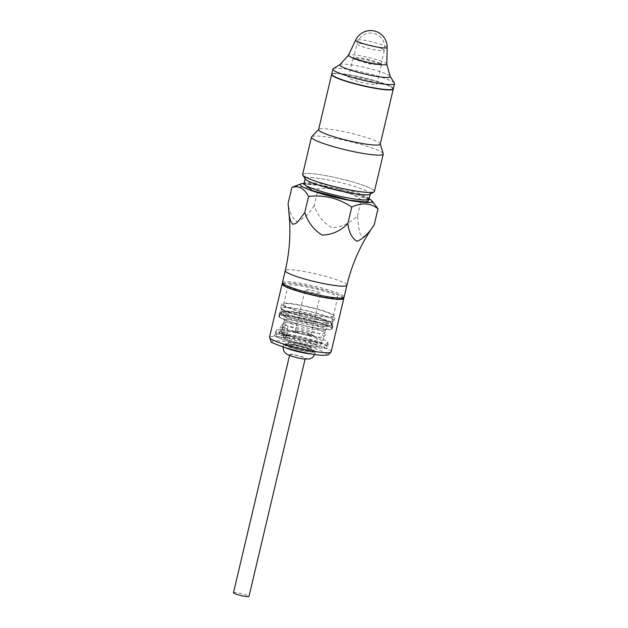 <?xml version="1.0" encoding="UTF-8"?>
<svg xmlns="http://www.w3.org/2000/svg" width="628" height="628" viewBox="0 0 628 628"><rect width="100%" height="100%" fill="white"/><g stroke="black" fill="none" stroke-linecap="round" stroke-linejoin="round"><path stroke-width="0.47" stroke-dasharray="3.14 2.35" d="M372.796 226.912L368.173 233.051L365.049 236.018L362.042 236.536L359.923 233.255L358.753 227.964L357.528 215.867C349.984 223.223 341.467 227.171 331.969 227.721C323.546 223.081 317.635 215.694 314.236 205.552L318.168 188.934L295.05 186.131M357.528 215.867L361.328 199.798C348.21 190.873 333.821 187.246 318.168 188.934M314.236 205.552C308.882 214.093 303.167 219.407 297.083 221.511C292.342 218.403 289.343 212.405 288.087 203.519M369.131 198.809A36.856 4.529 13.3 0 0 322.195 185.433A36.856 4.529 13.3 0 0 304.054 183.423M374.123 203.244L361.328 199.798M390.286 86.421A30.968 3.807 13.3 0 0 362.16 77.495A30.968 3.807 13.3 0 0 334.473 73.523A30.968 3.807 13.3 0 0 361.634 85.188A30.968 3.807 13.3 0 0 391.15 86.923A30.968 3.807 13.3 0 0 390.286 86.421M393.34 88.768A31.675 3.894 13.3 0 0 363.408 77.691A31.675 3.894 13.3 0 0 331.686 74.198M394.415 83.147A31.675 3.894 13.3 0 0 364.609 72.597A31.675 3.894 13.3 0 0 333.24 68.688M286.297 343.736A16.367 2.01 -166.7 0 1 304.392 347.135A16.367 2.01 -166.7 0 1 315.444 351.735A16.367 2.01 -166.7 0 1 299.054 349.929A16.367 2.01 -166.7 0 1 283.589 344.207A16.367 2.01 -166.7 0 1 286.297 343.736M300.49 358.266A7.976 0.981 -166.7 0 1 289.704 354.796A7.976 0.981 -166.7 0 1 297.696 355.684A7.976 0.981 -166.7 0 1 305.232 358.47A7.976 0.981 -166.7 0 1 303.434 358.666A7.976 0.981 -166.7 0 1 300.49 358.266M233.459 592.73A7.976 0.981 -166.7 0 1 241.45 593.609A7.976 0.981 -166.7 0 1 248.986 596.404M342.519 298.842A30.968 3.807 13.3 0 0 331.969 292.593A30.968 3.807 13.3 0 0 301.204 284.869A30.968 3.807 13.3 0 0 283.063 284.79M282.419 283.526A31.675 3.894 -166.7 0 1 313.835 287.412A31.675 3.894 -166.7 0 1 343.657 298.002M380.238 144.173A31.675 3.894 13.3 0 0 380.223 143.883A31.675 3.894 13.3 0 0 337.417 130.412A31.675 3.894 13.3 0 0 318.734 129.352A31.675 3.894 13.3 0 0 318.592 129.603M383.229 153.734A36.871 4.537 13.3 0 0 380.427 151.466A36.871 4.537 13.3 0 0 333.389 138.05A36.871 4.537 13.3 0 0 311.637 136.81M393.293 88.893A31.675 3.894 13.3 0 0 391.739 87.292A31.675 3.894 13.3 0 0 390.859 86.782A31.675 3.894 13.3 0 0 350.455 75.258A31.675 3.894 13.3 0 0 333.774 73.594A31.675 3.894 13.3 0 0 331.67 74.324M374.414 191.422A36.871 4.537 13.3 0 0 371.603 188.816A36.871 4.537 13.3 0 0 331.914 176.821A36.871 4.537 13.3 0 0 302.641 174.451M302.767 175.031A36.864 4.537 13.3 0 1 324.558 175.408A36.864 4.537 -166.7 0 1 371.588 188.824A36.864 4.537 -166.7 0 1 374.045 191.878M325.1 179.341A33.433 4.113 13.3 0 0 305.224 178.485A33.433 4.113 13.3 0 0 336.82 190.174A33.433 4.113 13.3 0 0 370.3 193.864A33.433 4.113 13.3 0 0 325.1 179.341M369.076 199.398L322.823 185.778L303.85 183.973M370.018 194.327A33.52 4.121 13.3 0 0 357.834 187.505A33.52 4.121 13.3 0 0 325.061 179.318A33.52 4.121 13.3 0 0 305.271 179.019M357.136 77.817A14.609 1.798 13.3 0 0 348.462 77.448A14.609 1.798 13.3 0 0 349.576 78.476A14.609 1.798 13.3 0 0 365.292 83.226A14.609 1.798 13.3 0 0 376.886 84.168A14.609 1.798 13.3 0 0 357.136 77.817M380.309 63.93L365.465 59.362L352.999 58.239L354.114 59.268L369.829 64.025L381.424 64.959L380.309 63.93M379.956 63.334A14.075 1.735 13.3 0 0 365.645 58.938A14.075 1.735 13.3 0 0 353.784 57.666A14.075 1.735 13.3 0 0 353.635 57.855A14.075 1.735 13.3 0 0 354.71 58.844A14.075 1.735 13.3 0 0 369.861 63.428A14.075 1.735 13.3 0 0 381.031 64.331A14.075 1.735 13.3 0 0 380.976 64.095A14.075 1.735 13.3 0 0 379.956 63.334M286.549 337.589L289.257 337.699A16.367 2.01 13.3 0 1 306.982 341.31A16.367 2.01 13.3 0 1 316.897 345.588L317.328 343.744A16.367 2.01 13.3 0 0 307.422 339.465A16.367 2.01 13.3 0 0 289.696 335.854A16.367 2.01 13.3 0 0 285.481 336.216A16.367 2.01 13.3 0 0 296.534 340.816A16.367 2.01 13.3 0 0 314.62 344.207A16.367 2.01 13.3 0 0 317.328 343.744C316.779 339.787 319.503 337.605 308.992 333.594C302.374 331.458 296.597 330.477 291.659 330.658C288.676 331.184 286.619 333.036 285.481 336.216L285.041 338.06A16.367 2.01 13.3 0 0 286.509 339.324A5.283 4.686 -62.8 0 1 285.764 339.034L285.764 339.034A5.283 4.686 -62.8 0 1 283.503 333.531L284.798 328.546A21.116 2.598 13.3 0 1 283.157 327.518A21.116 2.598 13.3 0 1 282.804 326.858A21.116 2.598 13.3 0 1 284.853 326.254L283.566 331.286A5.283 4.804 -92.5 0 0 286.549 337.589A16.367 2.01 13.3 0 0 285.041 338.06M324.393 332.393A21.116 2.598 -166.7 0 1 324.747 333.044A21.116 2.598 -166.7 0 1 321.246 333.641A21.116 2.598 -166.7 0 1 297.908 329.268A21.116 2.598 -166.7 0 1 283.644 323.326A21.116 2.598 -166.7 0 1 284.249 322.902A21.116 2.598 -166.7 0 1 287.137 322.729A21.116 2.598 -166.7 0 1 308.332 326.536A21.116 2.598 -166.7 0 1 324.393 332.393L325.351 335.054L323.302 337.008A21.116 2.598 13.3 0 1 308.254 335.446A21.116 2.598 13.3 0 1 287.993 329.92L286.965 335.014A5.283 3.768 110.6 0 0 288.911 340.392A5.283 3.768 110.6 0 0 289.186 340.478L286.509 339.324M289.186 340.478A16.367 2.01 13.3 0 0 306.503 345.047A16.367 2.01 13.3 0 0 316.897 345.588M287.208 334.732L285.018 335.87L283.503 333.531A21.116 2.598 -166.7 0 1 281.619 331.89A21.116 2.598 -166.7 0 1 283.566 331.286L284.453 332.769L287.059 331.427A5.283 3.956 -84.7 0 0 289.257 337.699M317.281 321.85A21.116 2.598 -166.7 0 1 326.003 325.594A21.116 2.598 -166.7 0 1 326.348 326.246A21.116 2.598 -166.7 0 1 322.855 326.843A21.116 2.598 -166.7 0 1 299.517 322.47A21.116 2.598 -166.7 0 1 285.253 316.528A21.116 2.598 -166.7 0 1 285.858 316.104A21.116 2.598 -166.7 0 1 288.747 315.931A21.116 2.598 -166.7 0 1 317.281 321.85M318.231 317.831A21.116 2.598 13.3 0 0 297.35 312.815A21.116 2.598 13.3 0 0 286.195 312.516A21.116 2.598 13.3 0 0 306.15 319.903A21.116 2.598 13.3 0 0 327.298 322.235A21.116 2.598 13.3 0 0 318.231 317.831M293.355 316.842A24.633 3.03 13.3 0 0 319.016 322.902A24.633 3.03 13.3 0 0 330.626 322.635A24.633 3.03 13.3 0 0 320.139 317.909A24.633 3.03 13.3 0 0 283.047 311.386A24.633 3.03 13.3 0 0 293.355 316.842M323.302 337.008A21.116 2.598 13.3 0 0 323.907 336.577A21.116 2.598 13.3 0 0 311.009 331.027A21.116 2.598 13.3 0 0 288.087 326.379L287.059 331.427A21.116 2.598 -166.7 0 1 309.926 336.09A21.116 2.598 -166.7 0 1 322.721 341.608A21.116 2.598 -166.7 0 1 309.314 340.918A21.116 2.598 -166.7 0 1 286.965 335.014M287.907 319.464A21.116 2.598 13.3 0 0 284.413 320.06A21.116 2.598 13.3 0 0 284.767 320.72A21.116 2.598 13.3 0 0 304.368 327.447A21.116 2.598 13.3 0 0 324.911 330.21A21.116 2.598 13.3 0 0 325.516 329.779A21.116 2.598 13.3 0 0 311.252 323.844A21.116 2.598 13.3 0 0 287.907 319.464M284.853 326.254L285.803 324.747L288.087 326.379M287.993 329.92L285.402 327.745L284.798 328.546M279.154 332.502L281.909 327.235L282.875 334.096L280.732 335.242L279.154 332.502A26.4 3.25 -166.7 0 1 278.573 332.204A26.4 3.25 -166.7 0 1 276.563 330.336A26.4 3.25 -166.7 0 1 276.603 330.234A26.4 3.25 -166.7 0 1 279.232 329.574L280.182 331.403L282.993 329.724L282.647 323.695L279.232 329.574A26.4 3.25 -166.7 0 1 282.993 329.724A26.4 3.25 -166.7 0 1 311.292 335.391A26.4 3.25 -166.7 0 1 327.949 342.378A26.4 3.25 -166.7 0 1 327.934 342.48A26.4 3.25 -166.7 0 1 310.915 341.569A26.4 3.25 -166.7 0 1 282.875 334.096A26.4 3.25 -166.7 0 1 279.154 332.502M320.861 320.17A26.925 3.313 -166.7 0 1 332.322 325.335A26.925 3.313 -166.7 0 1 332.424 325.783A26.925 3.313 -166.7 0 1 305.467 322.808A26.925 3.313 -166.7 0 1 280.025 313.396A26.925 3.313 -166.7 0 1 280.324 313.042A26.925 3.313 -166.7 0 1 320.861 320.17M320.178 323.059A26.925 3.313 -166.7 0 1 331.741 328.672A26.925 3.313 -166.7 0 1 304.784 325.697A26.925 3.313 -166.7 0 1 279.342 316.284A26.925 3.313 -166.7 0 1 293.566 316.661A26.925 3.313 -166.7 0 1 320.178 323.059M276.265 336.749A27.718 3.407 -166.7 0 1 274.193 334.685A27.718 3.407 -166.7 0 1 301.911 337.856A27.718 3.407 -166.7 0 1 328.106 347.433A27.718 3.407 -166.7 0 1 306.535 345.855A27.718 3.407 -166.7 0 1 276.265 336.749M299.988 331.553A7.976 0.981 13.3 0 0 295.246 331.349A7.976 0.981 13.3 0 0 302.79 334.135A7.976 0.981 13.3 0 0 310.774 335.014A7.976 0.981 13.3 0 0 299.988 331.553M309.832 289.916A7.976 0.981 13.3 0 0 305.09 289.712A7.976 0.981 13.3 0 0 312.626 292.499A7.976 0.981 13.3 0 0 320.618 293.378A7.976 0.981 13.3 0 0 309.832 289.916M303.191 286.329A25.512 3.14 13.3 0 0 288.024 285.677A25.512 3.14 13.3 0 0 289.971 287.475A25.512 3.14 13.3 0 0 317.43 295.78A25.512 3.14 13.3 0 0 337.683 297.413A25.512 3.14 13.3 0 0 303.191 286.329M282.836 314.188A26.4 3.25 -166.7 0 1 280.818 312.328A26.4 3.25 -166.7 0 1 307.257 315.24A26.4 3.25 -166.7 0 1 332.196 324.472A26.4 3.25 -166.7 0 1 311.245 322.776A26.4 3.25 -166.7 0 1 282.836 314.188M283.801 310.106A26.4 3.25 -166.7 0 1 281.784 308.246A26.4 3.25 -166.7 0 1 308.215 311.158A26.4 3.25 -166.7 0 1 333.162 320.39A26.4 3.25 -166.7 0 1 312.21 318.694A26.4 3.25 -166.7 0 1 283.801 310.106M281.886 314.016A27.451 3.376 -166.7 0 1 279.79 312.085A27.451 3.376 -166.7 0 1 307.28 315.107A27.451 3.376 -166.7 0 1 333.225 324.715A27.451 3.376 -166.7 0 1 311.433 322.949A27.451 3.376 -166.7 0 1 281.886 314.016M280.92 318.098A27.451 3.376 -166.7 0 1 278.824 316.159A27.451 3.376 -166.7 0 1 306.323 319.189A27.451 3.376 -166.7 0 1 332.259 328.789A27.451 3.376 -166.7 0 1 310.468 327.031A27.451 3.376 -166.7 0 1 280.92 318.098M282.851 309.942A27.451 3.376 -166.7 0 1 280.755 308.003A27.451 3.376 -166.7 0 1 308.246 311.033A27.451 3.376 -166.7 0 1 334.19 320.633A27.451 3.376 -166.7 0 1 312.399 318.875A27.451 3.376 -166.7 0 1 282.851 309.942M283.817 305.86A27.451 3.376 -166.7 0 1 281.721 303.921A27.451 3.376 -166.7 0 1 309.212 306.951A27.451 3.376 -166.7 0 1 335.148 316.551A27.451 3.376 -166.7 0 1 313.356 314.793A27.451 3.376 -166.7 0 1 283.817 305.86M285.552 306.174A25.512 3.14 -166.7 0 1 283.605 304.368A25.512 3.14 -166.7 0 1 309.157 307.186A25.512 3.14 -166.7 0 1 333.264 316.112A25.512 3.14 -166.7 0 1 313.011 314.471A25.512 3.14 -166.7 0 1 285.552 306.174M290.701 345.149A10.912 1.342 -166.7 0 1 302.767 347.41A10.912 1.342 -166.7 0 1 310.138 350.479A10.912 1.342 -166.7 0 1 299.211 349.27A10.912 1.342 -166.7 0 1 288.896 345.455A10.912 1.342 -166.7 0 1 290.701 345.149M294.391 344.332A10.912 1.342 13.3 0 0 305.177 346.923A10.912 1.342 13.3 0 0 310.939 347.08A10.912 1.342 13.3 0 0 303.567 344.011A10.912 1.342 13.3 0 0 291.51 341.75A10.912 1.342 13.3 0 0 289.704 342.056A10.912 1.342 13.3 0 0 294.391 344.332M291.675 347.653A14.428 1.774 13.3 0 0 313.529 351.35A14.428 1.774 13.3 0 0 293.347 344.898A14.428 1.774 13.3 0 0 291.675 347.653M346.892 285.238A31.675 3.894 13.3 0 0 304.07 271.469A31.675 3.894 13.3 0 0 285.245 270.66M390.137 76.333A25.897 3.187 13.3 0 0 365.771 67.706A25.897 3.187 13.3 0 0 340.117 64.511M386.817 64.244A19.696 2.426 13.3 0 0 368.196 57.423A19.696 2.426 13.3 0 0 348.493 55.185M387.17 47.469A16.179 1.994 13.3 0 0 385.93 46.378A16.179 1.994 13.3 0 0 368.722 41.158A16.179 1.994 13.3 0 0 355.691 40.027M284.209 347.355A28.158 3.462 13.3 0 0 326.866 354.577A28.158 3.462 13.3 0 0 287.475 341.97A28.158 3.462 13.3 0 0 284.209 347.355M331.144 351.853A31.675 3.894 13.3 0 0 301.22 340.776A31.675 3.894 13.3 0 0 269.498 337.283M285.795 347.888A16.367 2.01 -166.7 0 1 283.149 346.075A16.367 2.01 -166.7 0 1 285.858 345.612A16.367 2.01 -166.7 0 1 303.944 349.003A16.367 2.01 -166.7 0 1 315.005 353.603A16.367 2.01 -166.7 0 1 311.818 354.043M289.932 354.223A9.326 1.146 -166.7 0 1 305.624 358.015A9.326 1.146 -166.7 0 1 296.84 357.662A9.326 1.146 -166.7 0 1 289.932 354.223M369.099 198.966A33.433 4.113 13.3 0 0 323.891 184.436A33.433 4.113 13.3 0 0 304.023 183.58M282.435 282.561A31.675 3.894 -166.7 0 1 301.259 283.369A31.675 3.894 -166.7 0 1 344.081 297.13M383.253 49.4A14.075 1.735 13.3 0 0 368.102 44.816A14.075 1.735 13.3 0 0 356.924 43.913A14.075 1.735 13.3 0 0 357.999 44.91A14.075 1.735 13.3 0 0 373.15 49.486A14.075 1.735 13.3 0 0 384.328 50.397A14.075 1.735 13.3 0 0 383.253 49.4M282.105 333.46A26.4 3.25 13.3 0 0 275.676 334.08A26.4 3.25 13.3 0 0 287.02 339.575A26.4 3.25 13.3 0 0 313.113 345.847A26.4 3.25 13.3 0 0 327.055 346.224A26.4 3.25 13.3 0 0 310.813 339.246A26.4 3.25 13.3 0 0 282.105 333.46M286.203 340.572A27.451 3.376 13.3 0 0 327.785 347.614A27.451 3.376 13.3 0 0 289.382 335.321A27.451 3.376 13.3 0 0 286.203 340.572M310.546 335.595A9.326 1.146 13.3 0 0 303.638 332.149A9.326 1.146 13.3 0 0 294.854 331.804A9.326 1.146 13.3 0 0 310.546 335.595M314.722 354.506L315.444 351.735M282.993 347.001L283.589 344.207M305.059 359.192L305.232 358.47M289.532 355.526L289.704 354.796M303.607 184.224L305.098 183.957C308.536 183.721 314.479 184.342 322.918 185.809C343.838 189.884 358.847 194.225 367.969 198.817L369.178 199.728M334.473 73.523L333.774 73.594M391.15 86.923L391.739 87.292M352.999 58.239L348.462 77.448M381.424 64.959L376.886 84.168M353.784 57.666L353.156 58.051M380.976 64.095L381.369 64.715M381.031 64.331L384.328 50.397A14.075 14.075 0 0 0 377.31 34.768A14.075 14.075 0 0 0 356.924 43.913L353.635 57.855M282.804 326.858L281.619 331.89C281.752 336.239 283.134 338.618 285.764 339.034L288.911 340.392C301.322 344.325 310.295 346.24 315.837 346.138C318.365 346.939 320.665 345.431 322.721 341.608L323.907 336.577M326.348 326.246L327.298 322.235M285.253 316.528L286.195 312.516M324.747 333.044L325.516 329.779M283.644 323.326L284.413 320.06M284.767 320.72L283.809 318.051L285.858 316.104M324.911 330.21L326.96 328.256L326.003 325.594M284.249 322.902L282.2 324.857L283.157 327.518M280.732 335.242L285.018 335.87M281.909 327.235L285.402 327.745M280.182 331.403L284.453 332.769M282.647 323.695L286.125 324.809M276.563 330.336L275.496 334.379C275.488 335.109 271.555 331.451 302.861 338.123C335.76 347.292 324.472 346.389 327.078 346.57L327.934 342.48M283.047 311.386L280.324 313.042M330.626 322.635L332.322 325.335M331.741 328.672L332.424 325.783M279.342 316.284L280.025 313.396M310.774 335.014L320.618 293.378M295.246 331.349L305.09 289.712M276.603 330.234L274.193 334.685M327.949 342.378L328.106 347.433M332.196 324.472L333.162 320.39M280.818 312.328L281.784 308.246M332.259 328.789L333.225 324.715M278.824 316.159L279.79 312.085M334.19 320.633L335.148 316.551M280.755 308.003L281.721 303.921M333.264 316.112L337.683 297.413M283.605 304.368L288.024 285.677M310.138 350.479L310.939 347.08L311.841 350.118C315.955 350.628 292.02 343.54 287.538 344.372L289.704 342.056L288.896 345.455"/><path stroke-width="0.94" d="M295.05 186.131L291.887 187.45L288.087 203.519L289.312 215.616L290.481 220.907L292.593 224.188L295.607 223.67L298.732 220.703L304.753 212.515C308.167 222.602 313.976 230.115 322.18 235.06C331.741 234.903 340.29 231.112 347.841 223.686L351.766 207.075C361.767 202.334 370.512 202.907 377.993 208.794L371.635 200.528A36.856 4.529 13.3 0 0 369.131 198.809M304.753 212.515L308.552 196.454C324.197 194.672 338.602 198.22 351.766 207.075M347.841 223.686C349.066 232.627 352.135 238.491 357.065 241.262C363.125 238.805 368.832 233.341 374.194 224.863L377.993 208.794M374.194 224.863L372.796 226.912M304.054 183.423A36.856 4.529 13.3 0 0 301.048 183.847A36.856 4.529 13.3 0 0 335.116 197.38A36.856 4.529 13.3 0 0 371.635 200.528M291.887 187.45C298.653 185.331 304.211 188.329 308.552 196.454M390.137 76.333A25.897 3.187 13.3 0 1 371.211 75.415A25.897 3.187 13.3 0 1 341.813 66.678A25.897 3.187 13.3 0 1 340.117 64.511L333.24 68.688A31.675 3.894 13.3 0 0 332.887 69.096L331.686 74.198A31.675 3.894 13.3 0 0 334.104 76.435A31.675 3.894 13.3 0 0 368.196 86.743A31.675 3.894 13.3 0 0 393.34 88.768L394.541 83.673A31.675 3.894 13.3 0 0 394.415 83.147L390.137 76.333L386.817 64.244A19.696 2.426 13.3 0 1 371.423 63.098A19.696 2.426 13.3 0 1 349.977 56.638A19.696 2.426 13.3 0 1 348.493 55.185L355.691 40.027A16.179 1.994 13.3 0 0 356.908 41.22A16.179 1.994 13.3 0 0 374.524 46.527A16.179 1.994 13.3 0 0 387.17 47.469L386.817 64.244M332.887 69.096A31.675 3.894 13.3 0 0 335.305 71.333A31.675 3.894 13.3 0 0 369.397 81.64A31.675 3.894 13.3 0 0 394.541 83.673M305.059 359.192L248.986 596.404A7.976 0.981 -166.7 0 1 247.189 596.6A7.976 0.981 -166.7 0 1 238.467 594.865A7.976 0.981 -166.7 0 1 233.459 592.73L289.532 355.526M282.435 282.561L283.063 284.79A30.968 3.807 13.3 0 0 312.061 294.909A30.968 3.807 13.3 0 0 342.519 298.842L344.081 297.13A31.675 3.894 -166.7 0 1 318.938 295.097A31.675 3.894 -166.7 0 1 284.845 284.79A31.675 3.894 -166.7 0 1 282.435 282.561L285.245 270.66A31.675 3.894 13.3 0 0 315.17 281.736A31.675 3.894 13.3 0 0 346.892 285.238L344.081 297.13M343.657 298.002A31.675 3.894 -166.7 0 1 343.759 298.488A31.675 3.894 -166.7 0 1 318.616 296.455A31.675 3.894 -166.7 0 1 284.531 286.156A31.675 3.894 -166.7 0 1 282.113 283.919A31.675 3.894 -166.7 0 1 282.419 283.526M331.67 74.324A31.675 3.894 13.3 0 0 331.623 74.449L318.592 129.603A31.675 3.894 13.3 0 0 348.516 140.68A31.675 3.894 13.3 0 0 380.238 144.173L393.277 89.019A31.675 3.894 13.3 0 0 393.293 88.893M318.624 129.47L311.637 136.81A36.871 4.537 13.3 0 0 311.472 137.108A36.871 4.537 13.3 0 0 346.311 149.998A36.871 4.537 13.3 0 0 383.245 154.072A36.871 4.537 13.3 0 0 383.229 153.734L380.27 144.04M331.623 74.449A31.675 3.894 13.3 0 0 334.041 76.679A31.675 3.894 13.3 0 0 368.134 86.986A31.675 3.894 13.3 0 0 393.277 89.019M311.472 137.108L302.641 174.451A36.871 4.537 13.3 0 0 302.767 175.024A36.871 4.537 13.3 0 0 337.487 187.348A36.871 4.537 13.3 0 0 374.045 191.878A36.871 4.537 13.3 0 0 374.414 191.422L383.245 154.072M302.774 175.039L302.767 175.024A36.864 4.537 13.3 0 0 302.774 175.039A36.864 4.537 13.3 0 0 302.798 175.079A36.864 4.537 13.3 0 0 305.459 177.065A36.864 4.537 -166.7 0 0 352.496 190.488A36.864 4.537 -166.7 0 0 373.998 191.909A36.864 4.537 -166.7 0 0 374.037 191.885A36.864 4.537 -166.7 0 1 374.037 191.885L374.045 191.878M303.85 183.973L312.666 190.747L349.49 200.167L367.09 202.083L369.076 199.398M302.798 175.079L305.271 179.019A33.52 4.121 13.3 0 0 350.463 193.032A33.52 4.121 13.3 0 0 370.018 194.327L373.998 191.909M283.102 343.885A31.675 3.894 13.3 0 0 314.416 351.405A31.675 3.894 13.3 0 0 331.144 351.853L328.287 354.867L322.737 355.354C313.686 354.906 300.757 352.222 283.942 347.308C274.201 343.712 269.922 341.828 271.123 341.663L269.498 337.283A31.675 3.894 13.3 0 0 271.916 339.52A31.675 3.894 13.3 0 0 283.102 343.885M311.818 354.043A16.367 2.01 -166.7 0 1 285.795 347.888M305.145 178.815L304.023 183.58A33.433 4.113 13.3 0 0 335.611 195.277A33.433 4.113 13.3 0 0 369.099 198.966L370.222 194.201M288.817 211.832C291 231.614 289.806 251.231 285.245 270.66M372.891 226.779C360.598 244.614 351.931 264.098 346.892 285.238M301.048 183.847L294.854 186.21M340.117 64.511L348.493 55.185M387.17 47.469A16.54 16.54 0 0 0 355.691 40.027M314.722 354.506L312.65 357.434L309.58 359.004L302.994 358.941L297.279 357.827L290.222 355.778L286.187 353.815L283.801 351.115L282.993 347.001M331.144 351.853L343.759 298.488M269.498 337.283L282.113 283.919M304.023 183.58L303.607 184.224L304.117 184.083M369.099 198.966L369.178 199.728L368.785 199.366"/></g></svg>
